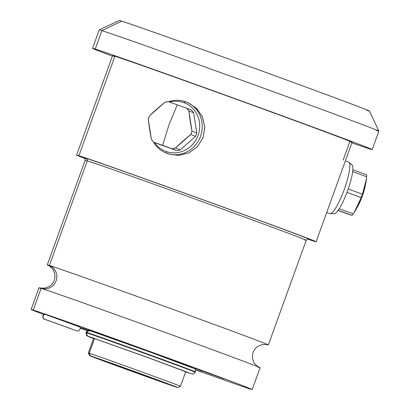 <?xml version="1.0" encoding="UTF-8"?>
<svg xmlns="http://www.w3.org/2000/svg" width="410" height="410" viewBox="0 0 410 410"><rect width="100%" height="100%" fill="white"/><g stroke="black" fill="none" stroke-linecap="round" stroke-linejoin="round"><path stroke-width="0.61" d="M162.58 382.11L139.426 373.413L104.196 360.923L162.58 382.11L136.607 372.388L109.157 362.87L162.58 382.11M176.925 387.327L125.06 368.872L90.415 355.859L142.28 374.315L176.925 387.327A46.904 0.379 -160.1 0 0 177.771 387.563A46.904 0.379 -160.1 0 0 138.237 372.844A46.904 0.379 -160.1 0 0 90.415 355.859A46.904 0.379 -160.1 0 0 89.57 355.629A46.904 0.379 -160.1 0 0 129.457 370.471A46.904 0.379 -160.1 0 0 176.925 387.327M89.57 355.629L88.319 352.974A48.98 0.395 19.9 0 1 89.206 353.21L90.415 355.859L89.206 353.21A48.98 0.395 19.9 0 1 139.149 370.947A48.98 0.395 19.9 0 1 180.431 386.317A48.98 0.395 -160.1 0 0 138.959 370.881A48.98 0.395 -160.1 0 0 89.206 353.21A48.98 0.395 -160.1 0 0 88.319 352.969L93.741 337.994M31.139 309.473L39.006 287.728A117.557 0.948 19.9 0 1 41.133 288.307L33.261 310.047A117.557 0.948 -160.1 0 0 31.139 309.473A117.557 0.948 -160.1 0 0 43.885 314.562A117.557 0.948 19.9 0 1 33.261 310.047L41.133 288.307A117.557 0.948 19.9 0 1 160.546 330.721A117.557 0.948 19.9 0 1 260.078 367.755L252.206 389.5A117.557 0.948 -160.1 0 0 152.674 352.467A117.557 0.948 -160.1 0 0 33.261 310.047A117.557 0.948 19.9 0 1 163.252 356.31A117.557 0.948 19.9 0 1 250.079 388.926A117.557 0.948 -160.1 0 0 252.206 389.5M80.165 328.061A117.557 0.948 -160.1 0 0 87.407 330.721A117.557 0.948 19.9 0 1 80.165 328.061M195.375 369.805A117.557 0.948 -160.1 0 0 250.079 388.926A117.557 0.948 19.9 0 1 195.375 369.805M41.01 288.65A117.557 0.948 19.9 0 1 41.133 288.307A117.557 0.948 19.9 0 1 42.594 288.773A117.557 0.948 19.9 0 1 149.865 326.852A117.557 0.948 19.9 0 1 256.655 366.263A117.557 0.948 19.9 0 1 257.951 367.181M84.388 157.973L84.388 157.973C84.624 157.46 84.88 158.224 85.152 160.254A117.557 0.948 19.9 0 1 87.279 160.833L49.4 265.475A12.146 11.921 -72.5 0 1 56.144 280.732A12.146 11.921 -72.5 0 1 41.333 288.368A12.146 11.921 107.5 0 0 56.144 280.732A12.146 11.921 107.5 0 0 49.4 265.475A117.557 0.948 -160.1 0 0 48.441 265.47M47.273 264.896L85.152 160.254A117.557 0.948 19.9 0 1 87.279 160.833L49.4 265.475A117.557 0.948 -160.1 0 1 168.812 307.889A117.557 0.948 -160.1 0 1 268.345 344.923A117.557 0.948 -160.1 0 1 267.079 344.615A117.557 0.948 -160.1 0 0 176.935 310.841A117.557 0.948 -160.1 0 0 49.4 265.475A117.557 0.948 -160.1 0 0 47.273 264.896A117.557 0.948 -160.1 0 0 51.937 266.879M84.46 158.019A119.515 0.963 -160.1 0 1 86.141 158.332A119.515 0.963 -160.1 0 1 212.882 203.396A119.515 0.963 -160.1 0 1 308.187 239.004A119.515 0.963 -160.1 0 0 212.882 203.396A119.515 0.963 -160.1 0 0 86.141 158.332A1.958 1.922 -72.5 0 1 87.279 160.833A1.958 1.922 107.5 0 0 86.141 158.332A119.515 0.963 -160.1 0 0 87.11 159.121M313.799 241.152A127.351 1.025 19.9 0 1 307.52 239.071A127.351 1.025 -160.1 0 0 313.799 241.152A127.351 1.025 -160.1 0 0 316.105 241.772A127.351 1.025 -160.1 0 0 208.275 201.653A127.351 1.025 -160.1 0 0 78.915 155.703A127.351 1.025 19.9 0 1 219.734 205.82A127.351 1.025 19.9 0 1 313.799 241.152M84.931 158.496A127.351 1.025 19.9 0 1 78.915 155.703A127.351 1.025 -160.1 0 0 76.608 155.077A127.351 1.025 -160.1 0 0 84.931 158.496M343.139 160.095L349.812 141.67A127.351 1.025 -160.1 0 0 255.743 106.339A127.351 1.025 -160.1 0 0 114.923 56.226L78.915 155.703L114.923 56.226A127.351 1.025 -160.1 0 0 114.79 56.595M76.608 155.077L112.622 55.601A127.351 1.025 19.9 0 1 114.923 56.226A127.351 1.025 19.9 0 1 244.288 102.177A127.351 1.025 19.9 0 1 352.113 142.296L340.31 174.906M369.502 148.835A148.707 1.199 19.9 0 1 351.903 142.88A148.707 1.199 -160.1 0 0 369.502 148.835A148.707 1.199 -160.1 0 0 372.193 149.563A148.707 1.199 -160.1 0 0 246.287 102.715A148.707 1.199 -160.1 0 0 95.228 49.062A148.707 1.199 19.9 0 1 259.663 107.579A148.707 1.199 19.9 0 1 369.502 148.835M112.412 56.18A148.707 1.199 19.9 0 1 95.228 49.062A148.707 1.199 -160.1 0 0 92.537 48.329A148.707 1.199 -160.1 0 0 112.412 56.18M367.053 110.418A133.035 1.071 19.9 0 0 268.791 73.508A133.035 1.071 19.9 0 0 121.688 21.156L101.895 30.637L121.688 21.156A133.035 1.071 19.9 0 0 119.289 20.5L99.215 29.899A148.707 1.199 19.9 0 1 101.895 30.637L95.228 49.062L101.895 30.637A148.707 1.199 -160.1 0 0 99.215 29.899L92.537 48.329M268.345 344.923L306.224 240.28A117.557 0.948 19.9 0 0 206.691 203.247A117.557 0.948 19.9 0 0 87.279 160.833A117.557 0.948 19.9 0 1 206.691 203.247A117.557 0.948 19.9 0 1 306.224 240.28A117.557 0.948 19.9 0 1 304.097 239.707M340.367 174.752L331.936 198.035M186.053 101.946A27.429 25.948 -68.8 0 0 185.448 101.716A27.429 25.948 111.2 0 1 200.536 136.274A27.429 25.948 111.2 0 1 166.773 153.299L168.551 153.991L166.773 153.299A27.429 25.948 -68.8 0 0 200.418 136.597A27.429 25.948 -68.8 0 0 186.053 101.946L187.826 102.633L196.364 108.132L202.417 116.804L204.81 127.218L203.099 137.632L197.517 146.606L188.846 152.879L178.591 155.441L168.551 153.991L178.529 155.441L188.728 152.935L197.384 146.749L203.001 137.873L204.821 127.546L202.576 117.168L196.687 108.45L188.287 102.818M376.175 130.416A148.707 1.199 -160.1 0 0 378.86 131.133A148.707 1.199 -160.1 0 0 252.391 84.091A148.707 1.199 -160.1 0 0 101.895 30.637A148.707 1.199 19.9 0 1 252.955 84.296A148.707 1.199 19.9 0 1 378.86 131.144L372.193 149.563M121.688 21.156A133.035 1.071 19.9 0 1 256.322 68.977A133.035 1.071 19.9 0 1 369.456 111.059L378.86 131.133M194.811 368.282L224.003 378.876L194.811 368.282M82.067 327.267L111.259 337.861L82.067 327.267M195.283 369.615L201.561 371.783L195.283 369.615M80.093 327.728L88.001 330.516L80.093 327.728M88.15 330.486L79.986 327.446L88.15 330.486M94.515 338.542L89.206 353.21L94.515 338.542M79.325 326.806L45.023 314.327A2.547 2.501 107.5 0 0 44.675 319.205L76.47 330.773A2.547 2.501 107.5 0 0 76.573 330.803L76.573 330.803A2.547 2.501 -72.5 0 1 76.47 330.773L44.675 319.205A2.547 2.501 -72.5 0 1 45.023 314.327L79.658 326.893C81.585 328.092 78.684 332.197 76.573 330.803L44.567 319.221C42.035 318.934 42.445 313.922 44.685 314.234L45.023 314.327M192.808 368.088L151.849 352.702L90.538 330.885L151.849 352.702L192.808 368.088M179.549 386.071A48.98 0.395 -160.1 0 0 180.436 386.312L177.771 387.563M71.858 329.035A2.547 2.501 107.5 0 0 72.319 329.261L48.826 320.717A2.547 2.501 107.5 0 0 48.928 320.748A2.547 2.501 -72.5 0 1 48.826 320.717L72.319 329.261A2.547 2.501 -72.5 0 1 71.858 329.035M86.946 332.915L87.079 332.546A58.189 0.471 19.9 0 1 146.185 353.543A58.189 0.471 19.9 0 1 195.452 371.87A58.189 0.471 -160.1 0 0 146.185 353.543A58.189 0.471 -160.1 0 0 87.079 332.546A2.742 2.691 -72.5 0 1 90.431 330.849A2.742 2.691 107.5 0 0 87.079 332.546L86.946 332.915A58.189 0.471 19.9 0 1 146.052 353.907A58.189 0.471 19.9 0 1 195.319 372.239A58.189 0.471 -160.1 0 0 146.052 353.907A58.189 0.471 -160.1 0 0 86.946 332.915A58.189 0.471 -160.1 0 0 85.89 332.628A58.189 0.471 19.9 0 1 86.946 332.915A2.742 2.691 107.5 0 0 88.539 336.41A2.742 2.691 -72.5 0 1 86.946 332.915M194.268 371.957A58.189 0.471 -160.1 0 0 195.319 372.239C192.198 375.473 193.259 373.72 190.911 373.648A2.742 2.691 -72.5 0 1 190.804 373.612L149.85 358.232L88.539 336.41L149.85 358.232L190.804 373.612A55.447 0.446 19.9 0 1 185.658 371.88A55.447 0.446 -160.1 0 0 190.804 373.612A2.742 2.691 107.5 0 0 190.911 373.648A2.742 2.691 107.5 0 0 190.922 373.654M93.547 338.537A55.447 0.446 19.9 0 1 88.539 336.41A55.447 0.446 -160.1 0 0 93.547 338.537L86.592 335.564L86.023 332.259A58.189 0.471 19.9 0 1 87.079 332.546A58.189 0.471 -160.1 0 0 86.023 332.259C89.201 329.04 87.955 330.757 90.431 330.849A2.742 2.691 107.5 0 1 90.538 330.885M186.109 371.906L148.917 357.935L93.239 338.122A50.353 0.405 -160.1 0 0 93.582 338.429A50.353 0.405 19.9 0 1 93.239 338.122L148.917 357.935L186.109 371.906A2.742 2.691 -72.5 0 1 185.715 371.726A2.742 2.691 107.5 0 0 186.109 371.906A50.353 0.405 19.9 0 1 185.694 371.773A50.353 0.405 -160.1 0 0 186.109 371.906M92.834 337.994L93.342 338.158A2.742 2.691 -72.5 0 1 93.239 338.122A2.742 2.691 107.5 0 0 93.342 338.158L154.278 359.888L186.55 371.921M194.401 371.588A58.189 0.471 -160.1 0 0 195.452 371.87L195.319 372.239M326.703 212.488L329.891 213.646A27.429 5.274 110 0 1 329.85 213.636A27.429 5.274 110 0 1 329.809 213.615A27.429 5.274 -70 0 0 329.891 213.646L326.703 212.488L329.85 213.636M351.688 164.723L349.238 162.642L351.688 164.723A26.004 5.002 -70 0 1 347.613 190.681A26.004 5.002 -70 0 1 333.986 213.62M338.05 210.453L348.228 214.153L338.05 210.453M349.223 214.486L350.073 214.768M348.561 162.068A27.429 5.274 110 0 1 348.603 162.078A27.429 5.274 110 0 1 344.221 189.553A27.429 5.274 110 0 1 329.891 213.646A27.429 5.274 -70 0 0 330.224 213.697A27.429 5.274 -70 0 0 344.185 189.661A27.429 5.274 -70 0 0 348.93 162.273A27.429 5.274 -70 0 0 348.561 162.068M348.93 162.273L352.041 164.917A26.004 5.002 110 0 1 347.542 190.881A26.004 5.002 110 0 1 334.309 213.666L330.224 213.697M339.219 208.731L353.225 213.825A23.903 4.597 110 0 1 352.026 215.358L338.153 210.309L352.026 215.358L353.225 213.825L339.219 208.731M366.658 176.725L352.661 171.631L366.658 176.725L366.699 174.829L352.841 169.786L366.699 174.829A23.903 4.597 110 0 1 366.658 176.725A75.348 63.729 -141.9 0 1 362.46 194.161L348.213 188.979L362.46 194.161L366.407 179.098C364.895 191.08 360.846 202.14 354.271 212.277L361.22 197.589L346.973 192.408L361.22 197.589L362.46 194.161A23.903 4.597 110 0 1 361.22 197.589A75.348 64.334 1.2 0 1 353.225 213.825M351.349 215.168L351.76 215.291M352.026 215.358A75.348 0.61 19.9 0 1 350.786 214.994A75.348 0.61 19.9 0 1 348.228 214.153M183.777 102.597L185.448 101.716A27.429 25.948 -68.8 0 0 168.587 101.731A27.429 25.948 111.2 0 1 185.448 101.716L183.777 102.597A26.004 24.6 111.2 0 1 198.081 135.356A26.004 24.6 111.2 0 1 166.076 151.5A26.004 24.6 -68.8 0 0 198.081 135.356A26.004 24.6 -68.8 0 0 183.777 102.597A26.004 24.6 -68.8 0 0 169.535 102.069A26.004 24.6 111.2 0 1 183.777 102.597M166.773 153.299L166.076 151.5A26.004 24.6 111.2 0 1 154.529 142.511A26.004 24.6 -68.8 0 0 166.076 151.5L166.773 153.299A27.429 25.948 111.2 0 1 153.473 142.019A27.429 25.948 -68.8 0 0 166.168 153.073A27.429 25.948 -68.8 0 0 166.773 153.299M158.383 144.007L176.797 150.619A23.903 22.611 -68.8 0 0 180.226 149.911L195.529 136.376A23.903 22.611 -68.8 0 0 196.769 132.953L193.658 112.811A23.903 22.611 -68.8 0 0 191.465 110.09A23.903 22.611 111.2 0 1 193.658 112.811L188.866 110.946A23.903 22.611 -68.8 0 0 186.673 108.225L191.465 110.09L186.673 108.225L188.866 110.946L191.977 131.087L196.769 132.953A23.903 22.611 111.2 0 1 195.529 136.376L190.737 134.516A23.903 22.611 -68.8 0 0 191.977 131.087L190.737 134.516L175.439 148.046L180.226 149.911A23.903 22.611 111.2 0 1 176.797 150.619L172.005 148.753A23.903 22.611 -68.8 0 0 175.439 148.046L172.005 148.753L162.585 145.365L169.007 124.748L177.253 104.837L186.673 108.225A75.348 0.61 -160.1 0 0 177.253 104.837L169.007 124.748L162.585 145.365L153.596 142.147L158.383 144.007L153.596 142.147L151.403 139.421A23.903 22.611 -68.8 0 0 153.596 142.147A75.348 0.61 19.9 0 1 162.585 145.365A75.348 0.61 19.9 0 1 172.005 148.753L158.383 144.007M168.551 153.991L166.168 153.073M149.532 115.856A23.903 22.611 -68.8 0 0 148.292 119.284L149.532 115.856L164.835 102.321L168.264 101.618A23.903 22.611 -68.8 0 0 164.835 102.321A75.348 21.448 141.2 0 0 149.532 115.856M151.403 139.421L148.292 119.284A75.348 20.843 78.4 0 0 151.403 139.421M168.264 101.618L177.253 104.837A75.348 0.61 -160.1 0 0 168.264 101.618M188.866 110.946L193.658 112.811L196.769 132.953L191.977 131.087A75.348 20.843 -101.6 0 1 188.866 110.946M190.737 134.516L195.529 136.376L180.226 149.911L175.439 148.046A75.348 21.448 -38.8 0 1 190.737 134.516M40.144 288.005L44.582 288.184L48.949 286.641C51.434 285.14 53.182 283.028 54.202 280.296C55.268 277.309 55.15 274.275 53.848 271.194C52.844 267.894 47.627 264.824 48.324 265.413M267.202 344.646L262.769 344.467L258.408 346.014C255.922 347.511 254.169 349.627 253.149 352.359C252.088 355.347 252.206 358.381 253.508 361.456C254.507 364.762 259.73 367.832 259.028 367.242M308.274 239.02L308.274 239.02C308.417 238.476 307.736 238.897 306.224 240.28M316.105 241.772L331.91 198.112M185.853 371.342L180.436 386.312M48.877 320.733L72.262 329.194M195.452 371.87C195.375 369.692 195.139 368.708 194.75 368.933C193.376 368.139 196.938 369.4 182.578 363.998C157.194 354.471 93.885 331.741 90.431 330.849M190.911 373.648L185.658 371.885M345.379 160.904L348.603 162.078M172.595 359.713L172.405 360.226"/></g></svg>
